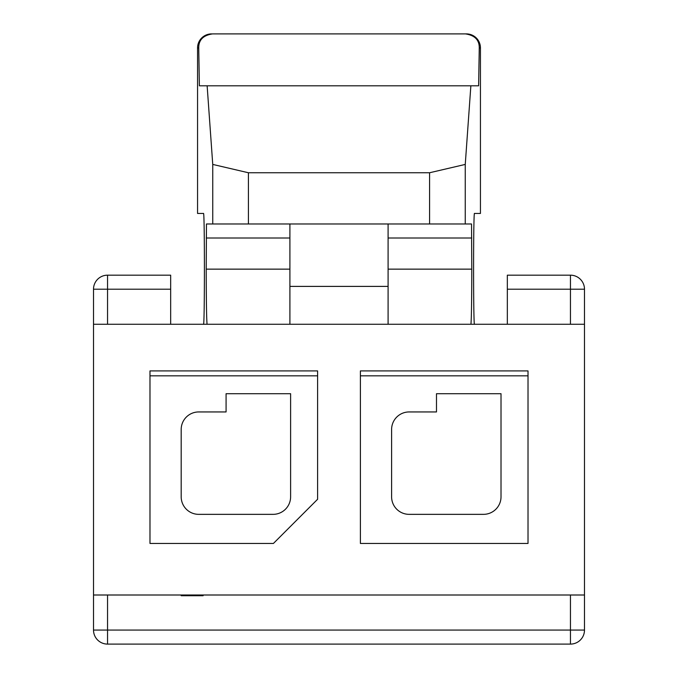 <?xml version="1.0" encoding="UTF-8"?>
<svg xmlns="http://www.w3.org/2000/svg" width="678" height="678" viewBox="0 0 678 678"><rect width="100%" height="100%" fill="white"/><g stroke="black" fill="none" stroke-linecap="round" stroke-linejoin="round"><path stroke-width="1.02" d="M570.452 324.27L570.452 289.201L507.33 289.201L507.33 275.175L570.452 275.175L570.452 289.201L584.487 289.201A14.026 14.026 0 0 0 570.452 275.175A14.026 14.026 0 0 1 584.487 289.201L584.487 324.27L93.513 324.27L93.513 289.201A14.026 14.026 0 0 1 107.548 275.175A14.026 14.026 0 0 0 93.513 289.201L107.548 289.201L107.548 275.175L170.67 275.175L170.67 324.27M93.513 324.27L93.513 595.004L584.487 595.004L584.487 630.074L570.452 630.074L570.452 644.1L107.548 644.1L107.548 630.074L93.513 630.074L93.513 595.004M93.513 630.074A14.026 14.026 0 0 0 107.548 644.1M584.487 324.27L584.487 595.004M289.904 324.27L289.904 286.396L388.096 286.396L388.096 324.27M207.07 324.27C206.544 318.94 206.265 300.566 206.222 269.149L289.904 269.149M470.93 324.27C471.456 318.94 471.735 300.566 471.778 269.149L471.541 223.977L465.252 223.977L465.252 164.423L470.863 85.801L478.626 85.801L479.261 47.926C479.363 39.968 474.77 35.298 465.472 33.9L466.413 33.9A14.026 14.026 90 0 1 480.439 47.926L480.439 213.451L474.498 213.451C473.286 210.426 473.286 327.305 474.498 324.27M479.261 47.926L480.439 47.926A14.026 14.026 0 0 0 466.413 33.9L212.528 33.9C203.231 35.298 198.637 39.968 198.739 47.926L199.374 85.801L207.137 85.801L212.748 164.423L212.748 223.977L206.459 223.977L206.222 269.149M197.561 213.451L197.561 47.926A14.026 14.026 -90 0 1 211.587 33.9A14.026 14.026 0 0 0 197.561 47.926L197.561 213.451L203.502 213.451C204.714 210.426 204.714 327.305 203.502 324.27M212.528 33.9L465.472 33.9M507.33 289.201L507.33 324.27M570.452 644.1A14.026 14.026 0 0 0 584.487 630.074A14.026 14.026 0 0 1 570.452 644.1M465.252 223.977L429.581 223.977L429.581 172.754L465.252 164.423M212.748 164.423L248.419 172.754L248.419 223.977L212.748 223.977M248.419 223.977L429.581 223.977M248.419 172.754L429.581 172.754M207.137 85.801L470.863 85.801M388.096 223.977L388.096 286.396M289.904 223.977L289.904 286.396M360.391 375.824L360.391 370.917L528.018 370.917L528.018 375.824L360.391 375.824L360.391 543.451L528.018 543.451L528.018 375.824M409.139 514.348L483.482 514.348A17.535 17.535 0 0 0 501.017 496.813L501.017 393.706L436.488 393.706L436.488 411.944L409.139 411.944A17.535 17.535 0 0 0 391.604 429.479L391.604 496.813A17.535 17.535 0 0 0 409.139 514.348M149.982 543.451L273.42 543.451L317.609 499.262L317.609 375.824L149.982 375.824L149.982 543.451M198.722 514.348L273.073 514.348A17.535 17.535 0 0 0 290.608 496.813L290.608 393.706L226.079 393.706L226.079 411.944L198.722 411.944A17.535 17.535 0 0 0 181.187 429.479L181.187 496.813A17.535 17.535 0 0 0 198.722 514.348M317.609 375.824L317.609 370.917L149.982 370.917L149.982 375.824M181.187 595.004L181.187 595.708L192.145 595.708L192.145 595.004M203.112 595.004L203.112 595.708L192.145 595.708M570.452 595.004L570.452 630.074L107.548 630.074L107.548 595.004M388.096 269.149L471.778 269.149M206.222 238.003L289.904 238.003M388.096 238.003L471.778 238.003M197.561 47.926L198.739 47.926M170.67 289.201L107.548 289.201L107.548 324.27M480.439 47.926L480.439 213.451"/></g></svg>
